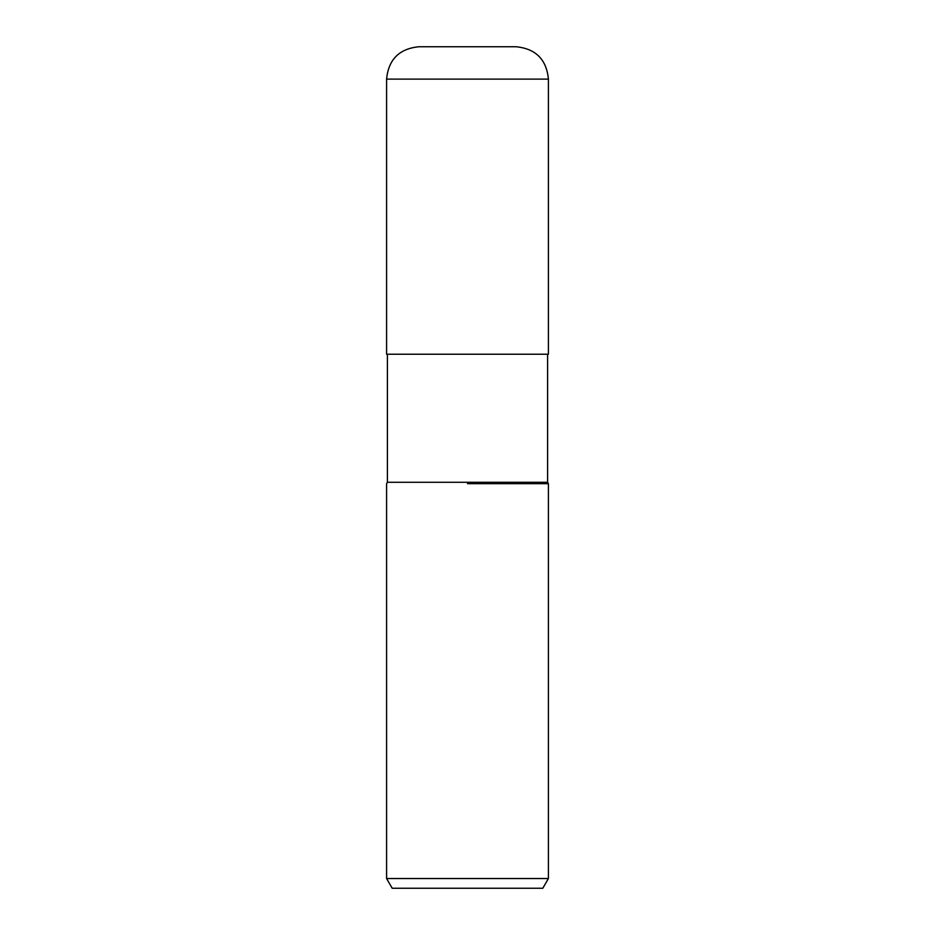<?xml version="1.0" encoding="UTF-8"?>
<svg xmlns="http://www.w3.org/2000/svg" width="935" height="935" viewBox="0 0 935 935"><rect width="100%" height="100%" fill="white"/><g stroke="black" fill="none" stroke-linecap="round" stroke-linejoin="round"><path stroke-width="1.4" d="M387.394 354.225L387.394 482.285L547.606 482.285L548.413 483.687L548.413 878.538L386.587 878.538L392.197 888.25L542.803 888.25L548.413 878.538M467.5 483.687L548.413 483.687L467.5 483.687M418.95 46.75L516.05 46.75C535.708 48.667 546.496 59.454 548.413 79.113L386.587 79.113C388.504 59.454 399.292 48.667 418.95 46.75M386.587 79.113L386.587 354.225L548.413 354.225L548.413 79.113M547.606 354.225L547.606 482.285M387.394 482.285L386.587 483.687L386.587 878.538"/></g></svg>
